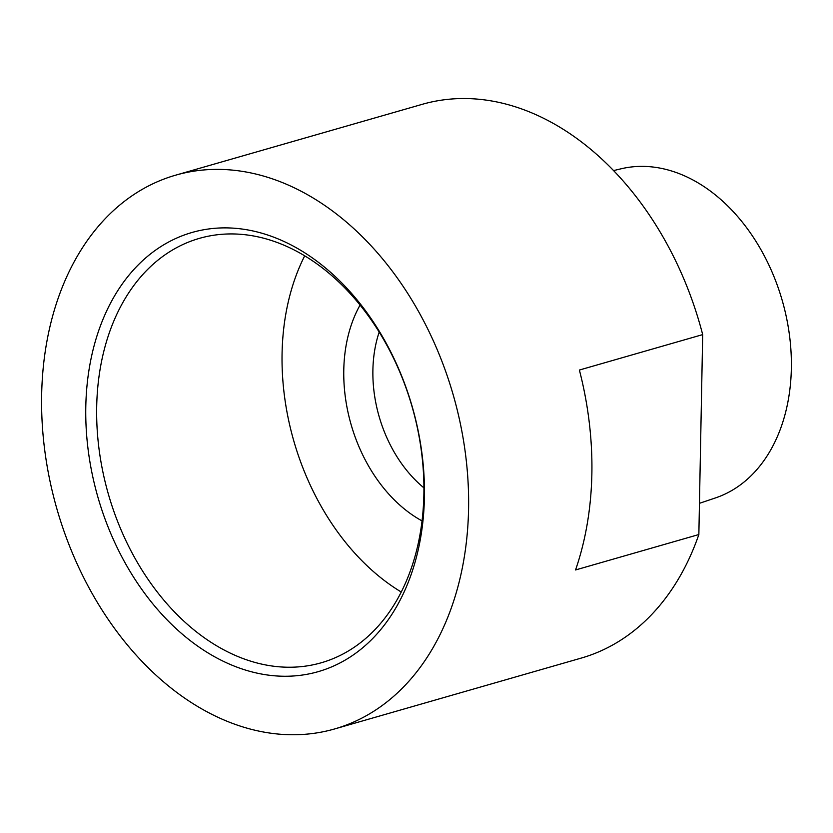 <?xml version="1.0" encoding="UTF-8"?>
<svg xmlns="http://www.w3.org/2000/svg" width="833" height="833" viewBox="0 0 833 833"><rect width="100%" height="100%" fill="white"/><g stroke="black" fill="none" stroke-linecap="round" stroke-linejoin="round"><path stroke-width="1.25" d="M699.449 503.319L715.495 497.915A171.286 122.586 -106 0 0 791.35 368.488A171.286 122.586 -106 0 0 620.939 168.828L613.536 170.598M85.799 406.681A228.481 163.528 -106 0 0 250.889 671.627A228.481 163.528 -106 0 0 424.413 497.457A228.481 163.528 -106 0 0 259.323 232.511A228.481 163.528 -106 0 0 85.799 406.681M96.69 406.723A220.776 158.01 -106 0 0 321.246 662.776A220.776 158.01 -106 0 0 423.872 494.438A220.776 158.01 -106 0 0 199.316 238.394A220.776 158.01 -106 0 0 96.69 406.723M468.562 509.286A288.072 206.167 -106 0 0 175.555 175.201A288.072 206.167 -106 0 0 41.65 394.842A288.072 206.167 -106 0 0 334.658 728.937A288.072 206.167 -106 0 0 468.562 509.286M334.658 728.937L581.267 658.08A288.072 206.167 -106 0 0 698.856 534.536L575.551 569.959A288.072 206.167 -106 0 0 591.867 473.862A288.072 206.167 -106 0 0 579.383 370.039L702.688 334.606A288.072 206.167 -106 0 0 422.175 104.344L175.555 175.201M422.05 520.906A137.507 98.419 74 0 1 343.779 369.998A137.507 98.419 74 0 1 360.043 305.117M379.171 332.117A116.901 83.664 -106 0 0 372.892 370.123A116.901 83.664 -106 0 0 423.924 487.867M304.68 255.866A220.776 158.01 -106 0 0 282.075 353.463A220.776 158.01 -106 0 0 401.267 592.024M702.688 334.606L698.856 534.536"/></g></svg>
